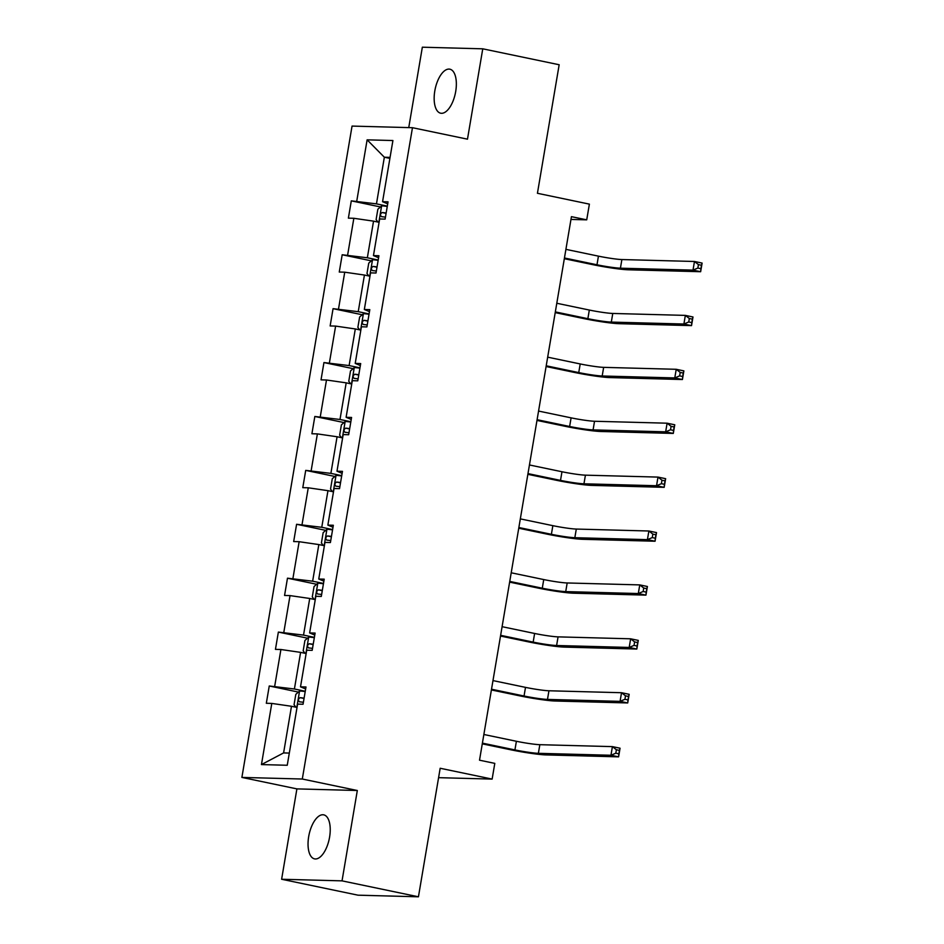 <?xml version="1.0" encoding="UTF-8"?>
<svg xmlns="http://www.w3.org/2000/svg" width="944" height="944" viewBox="0 0 944 944"><rect width="100%" height="100%" fill="white"/><g stroke="black" fill="none" stroke-linecap="round" stroke-linejoin="round"><path stroke-width="1.42" d="M329.586 837.139A22.491 10.325 -78.2 0 0 323.721 814.849A22.491 10.325 -78.2 0 0 308.688 836.585A22.491 10.325 -78.2 0 0 314.541 858.875A22.491 10.325 -78.2 0 0 329.586 837.139M455.704 91.474A22.491 10.325 -78.2 0 0 449.851 69.183A22.491 10.325 -78.2 0 0 434.806 90.919A22.491 10.325 -78.2 0 0 440.659 113.209A22.491 10.325 -78.2 0 0 455.704 91.474M357.316 790.506L296.9 788.889L281.619 879.253L342.035 880.858L357.316 790.506L302.304 779.024L412.469 127.7L467.481 139.169L482.762 48.817L422.346 47.2L408.752 127.593M482.762 48.817L559.167 64.747L537.431 193.284L589.386 204.128L586.72 219.846L571.439 216.66L479.517 760.191L494.798 763.377L492.131 779.095L440.175 768.263L418.44 896.8L358.024 895.183L281.619 879.253M342.035 880.858L418.44 896.8M296.9 788.889L241.888 777.419L352.053 126.083L412.469 127.7M297.03 707.434L291.484 706.277L283.601 752.923L261.453 764.581L271.789 703.422L266.326 703.268L269.252 685.993L298.41 692.082M291.484 706.277L271.789 703.422M302.304 779.024L241.888 777.419M306.151 653.531L300.605 652.375L294.41 689.002L269.252 685.993M274.716 686.135L280.911 649.507L275.447 649.366L278.362 632.091L307.532 638.179M315.261 599.629L309.726 598.472L303.531 635.1L278.362 632.091M283.837 632.232L290.032 595.605L284.557 595.463L287.483 578.188L316.641 584.265M324.382 545.726L318.836 544.57L312.641 581.197L287.483 578.188M292.947 578.33L299.142 541.703L293.678 541.561L296.593 524.286L325.763 530.363M333.503 491.824L327.957 490.668L321.762 527.295L296.593 524.286M302.068 524.427L308.263 487.8L302.788 487.659L305.714 470.383L334.884 476.46M342.613 437.91L337.079 436.753L330.884 473.381L305.714 470.383M311.19 470.525L317.385 433.898L311.909 433.756L314.836 416.481L343.994 422.558M351.734 384.007L346.188 382.851L339.993 419.478L314.836 416.481M320.299 416.623L326.494 379.995L321.031 379.854L323.945 362.567L353.115 368.656M360.856 330.105L355.31 328.949L349.115 365.576L323.945 362.567M329.421 362.72L335.616 326.093L330.14 325.951L333.067 308.664L362.236 314.753M369.965 276.203L364.431 275.046L358.236 311.673L333.067 308.664M338.542 308.818L344.737 272.191L339.262 272.037L342.188 254.762L371.346 260.851M379.087 222.3L373.541 221.144L367.346 257.771L342.188 254.762M347.652 254.915L353.847 218.288L348.383 218.135L351.298 200.86L380.467 206.948M389.896 158.38L384.35 157.223L376.467 203.869L351.298 200.86M356.773 201.013L367.122 139.842L392.916 140.538L382.568 201.697L388.043 201.839L385.117 219.114L379.653 218.973L373.458 255.6L378.922 255.741L376.007 273.017L370.532 272.875L364.337 309.502L369.812 309.644L366.886 326.931L361.41 326.777L355.215 363.405L360.691 363.558L357.764 380.833L352.301 380.68L346.106 417.307L351.569 417.46L348.655 434.736L343.179 434.582L336.984 471.209L342.46 471.363L339.533 488.638L334.058 488.496L327.863 525.112L333.338 525.265L330.412 542.54L324.948 542.399L318.753 579.026L324.217 579.168L321.302 596.443L315.827 596.301L309.632 632.928L315.107 633.07L312.181 650.345L306.706 650.204L300.511 686.831L305.986 686.972L303.059 704.248L297.596 704.106L287.247 765.265L261.453 764.581M305.644 688.967L300.511 686.831M305.266 691.268L294.41 689.002M300.605 652.375L280.911 649.507M314.765 635.064L309.632 632.928M314.376 637.365L303.531 635.1M309.726 598.472L290.032 595.605M323.886 581.162L318.753 579.026M323.497 583.451L312.641 581.197M318.836 544.57L299.142 541.703M332.996 527.259L327.863 525.112M332.607 529.549L321.762 527.295M327.957 490.668L308.263 487.8M342.117 473.357L336.984 471.209M341.728 475.646L330.884 473.381M337.079 436.753L317.385 433.898M351.239 419.455L346.106 417.307M350.849 421.744L339.993 419.478M346.188 382.851L326.494 379.995M360.348 365.552L355.215 363.405M359.959 367.841L349.115 365.576M355.31 328.949L335.616 326.093M369.47 311.65L364.337 309.502M369.08 313.939L358.236 311.673M364.431 275.046L344.737 272.191M378.591 257.736L373.458 255.6M378.202 260.037L367.346 257.771M373.541 221.144L353.847 218.288M387.701 203.833L382.568 201.697M570.978 219.433L586.72 219.846M438.594 777.667L492.131 779.095M283.601 752.923L289.312 753.076M387.311 206.134L376.467 203.869M390.073 157.377L384.35 157.223L367.122 139.842M377.989 222.076L376.113 219.586L377.86 209.226L381.718 205.851A9.31 0.684 9.6 0 1 387.264 206.453M564.453 257.995L596.986 264.78A17.57 1.286 -170.4 0 0 620.42 268.19L693.002 270.126L694.465 261.488L702.112 263.081L700.649 271.719L628.067 269.783A26.349 1.935 9.6 0 1 592.903 264.674L564.335 258.715M386.155 213.025A9.31 0.684 -170.4 0 0 382.202 212.53C380.208 213.769 379.984 215.149 381.506 216.672A9.31 0.684 9.6 0 1 385.447 217.167M565.916 249.358L598.437 256.143A17.57 1.286 -170.4 0 0 621.884 259.553L694.465 261.488L698.442 264.615L697.864 268.061L700.92 268.698L701.498 265.252L698.442 264.615M700.92 268.698L700.649 271.719L693.002 270.126L697.864 268.061M701.498 265.252L702.112 263.081M368.868 275.978L366.992 273.489L368.75 263.128L372.597 259.753A9.31 0.684 9.6 0 1 378.143 260.355M555.332 311.898L587.864 318.683A17.57 1.286 -170.4 0 0 611.311 322.093L683.893 324.028L685.356 315.39L692.99 316.983L691.527 325.621L618.945 323.686A26.349 1.935 9.6 0 1 583.781 318.576L555.214 312.617M377.034 266.928A9.31 0.684 -170.4 0 0 373.092 266.432C371.098 267.671 370.862 269.064 372.384 270.586A9.31 0.684 9.6 0 1 376.326 271.07M556.795 303.26L589.327 310.045A17.57 1.286 -170.4 0 0 612.774 313.455L685.356 315.39L689.332 318.517L688.742 321.975L691.799 322.612L692.377 319.155L689.332 318.517M691.799 322.612L691.527 325.621L683.893 324.028L688.742 321.975M692.377 319.155L692.99 316.983M359.758 329.881L357.87 327.391L359.629 317.031L363.475 313.656A9.31 0.684 9.6 0 1 369.021 314.269M546.222 365.8L578.743 372.585A17.57 1.286 -170.4 0 0 602.189 375.995L674.771 377.93L676.234 369.293L683.869 370.886L682.418 379.523L609.836 377.588A26.349 1.935 9.6 0 1 574.66 372.479L546.092 366.52M367.912 320.83A9.31 0.684 -170.4 0 0 363.971 320.335C361.977 321.585 361.741 322.966 363.275 324.488A9.31 0.684 9.6 0 1 367.216 324.972M547.685 357.162L580.206 363.947A17.57 1.286 -170.4 0 0 603.653 367.358L676.234 369.293L680.211 372.42L679.621 375.877L682.677 376.514L683.267 373.057L680.211 372.42M682.677 376.514L682.418 379.523L674.771 377.93L679.621 375.877M683.267 373.057L683.869 370.886M350.637 383.783L348.761 381.293L350.507 370.933L354.366 367.57A9.31 0.684 9.6 0 1 359.912 368.172M537.101 419.702L569.633 426.487A17.57 1.286 -170.4 0 0 593.08 429.898L665.65 431.833L667.113 423.195L674.759 424.788L673.296 433.426L600.714 431.491A26.349 1.935 9.6 0 1 565.55 426.381L536.983 420.422M358.803 374.733A9.31 0.684 -170.4 0 0 354.85 374.237C352.867 375.488 352.631 376.868 354.153 378.391A9.31 0.684 9.6 0 1 358.095 378.874M538.564 411.065L571.096 417.85A17.57 1.286 -170.4 0 0 594.531 421.26L667.113 423.195L671.09 426.322L670.511 429.78L673.568 430.417L674.146 426.959L671.09 426.322M673.568 430.417L673.296 433.426L665.65 431.833L670.511 429.78M674.146 426.959L674.759 424.788M341.516 437.686L339.639 435.208L341.398 424.835L345.244 421.472A9.31 0.684 9.6 0 1 350.79 422.074M527.979 473.605L560.512 480.39A17.57 1.286 -170.4 0 0 583.958 483.8L656.54 485.735L658.003 477.098L665.638 478.691L664.175 487.328L591.593 485.393A26.349 1.935 9.6 0 1 556.429 480.284L527.861 474.325M349.681 428.635A9.31 0.684 -170.4 0 0 345.74 428.139C343.746 429.39 343.51 430.771 345.032 432.293A9.31 0.684 9.6 0 1 348.985 432.789M529.442 464.967L561.975 471.752A17.57 1.286 -170.4 0 0 585.422 475.162L658.003 477.098L661.98 480.225L661.39 483.682L664.446 484.319L665.036 480.862L661.98 480.225M664.446 484.319L664.175 487.328L656.54 485.735L661.39 483.682M665.036 480.862L665.638 478.691M332.406 491.588L330.53 489.11L332.276 478.738L336.123 475.375A9.31 0.684 9.6 0 1 341.669 475.977M518.87 527.519L551.39 534.304A17.57 1.286 -170.4 0 0 574.837 537.702L647.419 539.638L648.882 531L656.517 532.593L655.065 541.231L582.483 539.295A26.349 1.935 9.6 0 1 547.308 534.186L518.752 528.227M340.56 482.537A9.31 0.684 -170.4 0 0 336.619 482.054C334.624 483.293 334.388 484.673 335.922 486.195A9.31 0.684 9.6 0 1 339.864 486.691M520.333 518.881L552.854 525.666A17.57 1.286 -170.4 0 0 576.3 529.065L648.882 531L652.859 534.127L652.269 537.584L655.325 538.222L655.915 534.764L652.859 534.127M655.325 538.222L655.065 541.231L647.419 539.638L652.269 537.584M655.915 534.764L656.517 532.593M323.285 545.49L321.408 543.012L323.155 532.64L327.013 529.277A9.31 0.684 9.6 0 1 332.559 529.879M509.748 581.421L542.281 588.206A17.57 1.286 -170.4 0 0 565.727 591.605L638.309 593.54L639.761 584.902L647.407 586.495L645.944 595.133L573.362 593.198A26.349 1.935 9.6 0 1 538.198 588.088L509.63 582.129M331.45 536.44A9.31 0.684 -170.4 0 0 327.497 535.956C325.515 537.195 325.279 538.576 326.801 540.098A9.31 0.684 9.6 0 1 330.742 540.593M511.211 572.784L543.744 579.569A17.57 1.286 -170.4 0 0 567.179 582.967L639.761 584.902L643.737 588.029L643.159 591.487L646.215 592.124L646.793 588.667L643.737 588.029M646.215 592.124L645.944 595.133L638.309 593.54L643.159 591.487M646.793 588.667L647.407 586.495M314.175 599.393L312.287 596.915L314.045 586.543L317.892 583.18A9.31 0.684 9.6 0 1 323.438 583.781M500.639 635.324L533.159 642.109A17.57 1.286 -170.4 0 0 556.606 645.507L629.188 647.442L630.651 638.805L638.286 640.398L636.822 649.047L564.252 647.1A26.349 1.935 9.6 0 1 529.077 642.003L500.509 636.044M322.329 590.342A9.31 0.684 -170.4 0 0 318.388 589.858C316.393 591.097 316.157 592.478 317.68 594A9.31 0.684 9.6 0 1 321.633 594.496M502.09 626.686L534.623 633.471A17.57 1.286 -170.4 0 0 558.069 636.87L630.651 638.805L634.628 641.932L634.038 645.389L637.094 646.026L637.684 642.569L634.628 641.932M637.094 646.026L636.822 649.047L629.188 647.442L634.038 645.389M637.684 642.569L638.286 640.398M305.054 653.307L303.177 650.817L304.924 640.457L308.782 637.082A9.31 0.684 9.6 0 1 314.328 637.684M491.517 689.226L524.05 696.011A17.57 1.286 -170.4 0 0 547.485 699.41L620.066 701.357L621.53 692.719L629.176 694.312L627.713 702.95L555.131 701.014A26.349 1.935 9.6 0 1 519.967 695.905L491.399 689.946M313.207 644.256A9.31 0.684 -170.4 0 0 309.266 643.761C307.272 645 307.048 646.38 308.57 647.903A9.31 0.684 9.6 0 1 312.511 648.398M492.98 680.589L525.501 687.374A17.57 1.286 -170.4 0 0 548.948 690.772L621.53 692.719L625.506 695.834L624.928 699.292L627.984 699.929L628.562 696.471L625.506 695.834M627.984 699.929L627.713 702.95L620.066 701.357L624.928 699.292M628.562 696.471L629.176 694.312M295.932 707.209L294.056 704.72L295.814 694.359L299.661 690.984A9.31 0.684 9.6 0 1 305.207 691.586M482.396 743.129L514.928 749.914A17.57 1.286 -170.4 0 0 538.375 753.324L610.957 755.259L612.408 746.621L620.055 748.214L618.591 756.852L546.01 754.917A26.349 1.935 9.6 0 1 510.846 749.807L482.278 743.848M304.098 698.159A9.31 0.684 -170.4 0 0 300.157 697.663C298.162 698.902 297.926 700.283 299.449 701.805A9.31 0.684 9.6 0 1 303.39 702.301M483.859 734.491L516.392 741.276A17.57 1.286 -170.4 0 0 539.838 744.686L612.408 746.621L616.385 749.748L615.807 753.194L618.863 753.831L619.441 750.386L616.385 749.748M618.863 753.831L618.591 756.852L610.957 755.259L615.807 753.194M619.441 750.386L620.055 748.214M381.612 205.934L378.863 222.253M598.437 256.143L596.986 264.78M621.884 259.553L620.42 268.19M386.096 213.344L382.202 212.53M372.502 259.836L369.741 276.155M589.327 310.045L587.864 318.683M612.774 313.455L611.311 322.093M376.975 267.246L373.092 266.432M363.381 313.75L360.62 330.058M580.206 363.947L578.743 372.585M603.653 367.358L602.189 375.995M367.865 321.149L363.971 320.335M354.26 367.653L351.51 383.96M571.096 417.85L569.633 426.487M594.531 421.26L593.08 429.898M358.744 375.051L354.85 374.237M345.15 421.555L342.389 437.863M561.975 471.752L560.512 480.39M585.422 475.162L583.958 483.8M349.622 428.954L345.74 428.139M336.029 475.457L333.267 491.777M552.854 525.666L551.39 534.304M576.3 529.065L574.837 537.702M340.513 482.856L336.619 482.054M326.919 529.36L324.158 545.679M543.744 579.569L542.281 588.206M567.179 582.967L565.727 591.605M331.391 536.758L327.497 535.956M317.798 583.262L315.036 599.582M534.623 633.471L533.159 642.109M558.069 636.87L556.606 645.507M322.27 590.673L318.388 589.858M308.676 637.165L305.915 653.484M525.501 687.374L524.05 696.011M548.948 690.772L547.485 699.41M313.16 644.575L309.266 643.761M299.567 691.067L296.805 707.386M516.392 741.276L514.928 749.914M539.838 744.686L538.375 753.324M304.039 698.477L300.157 697.663"/></g></svg>
